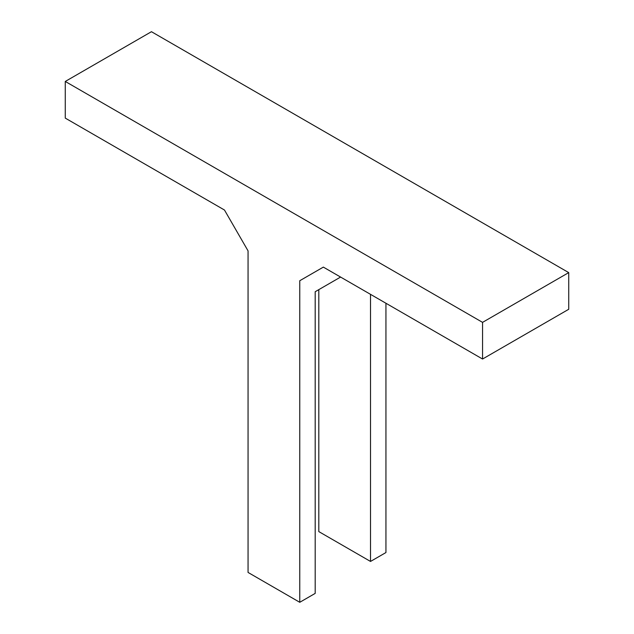<?xml version="1.0" encoding="UTF-8"?>
<svg xmlns="http://www.w3.org/2000/svg" width="634" height="634" viewBox="0 0 634 634"><rect width="100%" height="100%" fill="white"/><g stroke="black" fill="none" stroke-linecap="round" stroke-linejoin="round"><path stroke-width="0.95" d="M370.518 294.35L370.518 561.447L385.94 552.547L385.94 303.25M370.518 561.447L318.815 531.601L318.815 289.635M482.553 359.026L568.73 309.273L568.73 272.612L151.447 31.7L65.27 81.453L482.553 322.365L482.553 359.026L323.348 267.112L299.763 280.727L299.763 602.3L248.06 572.447L248.06 250.882L224.476 210.028L65.27 118.114L65.27 81.453M340.585 277.066L315.185 291.727L315.185 593.4L299.763 602.3M323.348 267.112L299.763 280.727M568.73 272.612L482.553 322.365"/></g></svg>
